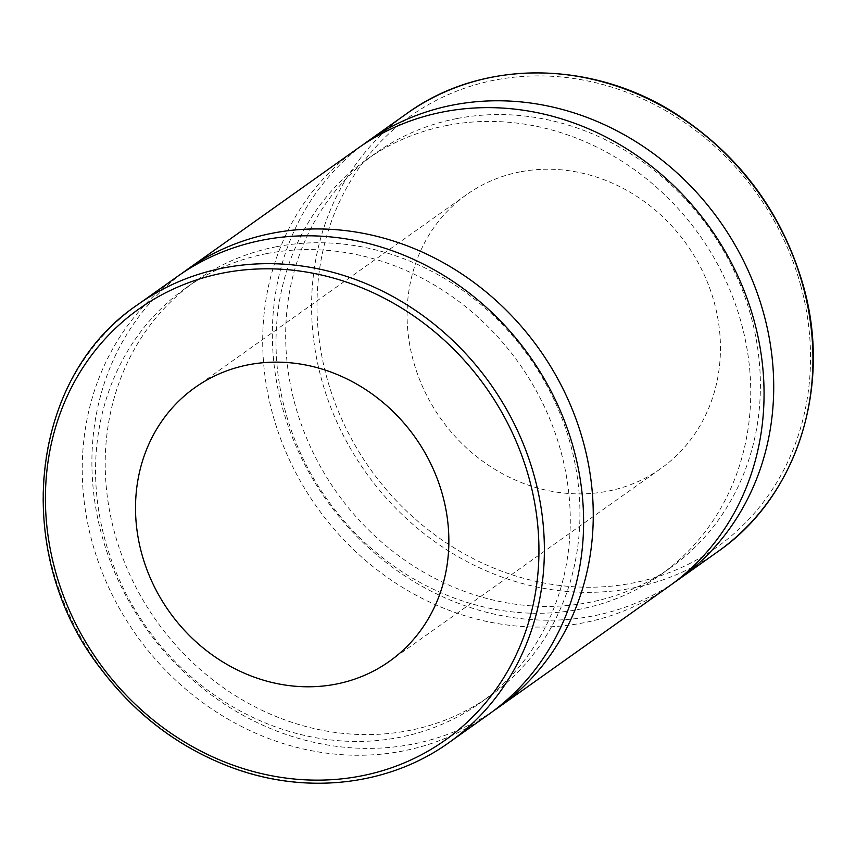 <?xml version="1.0" encoding="UTF-8"?>
<svg xmlns="http://www.w3.org/2000/svg" width="856" height="856" viewBox="0 0 856 856"><rect width="100%" height="100%" fill="white"/><g stroke="black" fill="none" stroke-linecap="round" stroke-linejoin="round"><path stroke-width="0.64" stroke-dasharray="4.28 3.21" d="M177.363 276.52A268.634 241.114 -125.4 0 0 136.35 635.152A268.634 241.114 -125.4 0 0 488.476 714.546M362.698 144.985A268.634 241.114 -125.4 0 0 326.468 500.118A268.634 241.114 -125.4 0 0 673.715 582.872M520.084 171.874A167.894 150.699 -125.4 0 0 466.552 194.676A167.894 150.699 -125.4 0 0 440.915 418.83A167.894 150.699 -125.4 0 0 661.003 468.446A167.894 150.699 -125.4 0 0 703.033 272.24A167.894 150.699 -125.4 0 0 520.084 171.874M456.847 118.567A254.36 228.306 -125.4 0 0 375.741 153.117A254.36 228.306 -125.4 0 0 336.911 492.703A254.36 228.306 -125.4 0 0 670.334 567.87A254.36 228.306 -125.4 0 0 734.009 270.624A254.36 228.306 -125.4 0 0 456.847 118.567M447.196 125.425A254.36 228.306 -125.4 0 0 366.09 159.976A254.36 228.306 -125.4 0 0 327.249 499.562A254.36 228.306 -125.4 0 0 660.672 574.729A254.36 228.306 -125.4 0 0 724.358 277.483A254.36 228.306 -125.4 0 0 447.196 125.425M357.819 148.345A268.634 241.114 -125.4 0 0 316.806 506.977A268.634 241.114 -125.4 0 0 668.943 586.371M182.242 273.16A268.634 241.114 -125.4 0 0 146.001 628.293A268.634 241.114 -125.4 0 0 493.259 711.047M276.392 246.742A254.36 228.306 -125.4 0 0 195.286 281.292A254.36 228.306 -125.4 0 0 156.445 620.878A254.36 228.306 -125.4 0 0 489.878 696.046A254.36 228.306 -125.4 0 0 553.554 398.8A254.36 228.306 -125.4 0 0 276.392 246.742M266.74 253.601A254.36 228.306 -125.4 0 0 185.634 288.151A254.36 228.306 -125.4 0 0 146.793 627.737A254.36 228.306 -125.4 0 0 480.216 702.904A254.36 228.306 -125.4 0 0 543.892 405.658A254.36 228.306 -125.4 0 0 266.74 253.601M138.137 304.383A268.634 241.114 -125.4 0 0 97.124 663.015A268.634 241.114 -125.4 0 0 449.25 742.409M717.82 551.649A268.634 241.114 54.6 0 1 365.694 472.255A268.634 241.114 54.6 0 1 406.707 113.623M800.745 285.615A264.44 237.347 -125.4 0 0 385.703 136.714A264.44 237.347 -125.4 0 0 504.88 572.354A264.44 237.347 -125.4 0 0 800.745 285.615M375.741 153.117L366.09 159.976M670.334 567.87L660.672 574.729M195.286 281.292L185.634 288.151M489.878 696.046L480.216 702.904M466.552 194.676L194.965 387.586M661.003 468.446L389.405 661.346"/><path stroke-width="1.28" d="M449.25 742.409L488.476 714.546A268.634 241.114 -125.4 0 0 555.737 400.608A268.634 241.114 -125.4 0 0 263.027 240.022A268.634 241.114 -125.4 0 0 177.363 276.52L138.137 304.383C28.997 377.186 10.818 553.04 100.152 667.937C135.89 715.498 180.723 749.053 234.651 768.592C308.331 795.096 389.876 785.187 449.25 742.409A268.634 241.114 -125.4 0 0 534.433 476.717A268.634 241.114 -125.4 0 0 223.791 267.896A268.634 241.114 -125.4 0 0 138.137 304.383M248.497 364.774A167.894 150.699 -125.4 0 0 194.965 387.586A167.894 150.699 -125.4 0 0 169.328 611.73A167.894 150.699 -125.4 0 0 389.405 661.346A167.894 150.699 -125.4 0 0 431.445 465.14A167.894 150.699 -125.4 0 0 248.497 364.774M673.715 582.872A268.634 241.114 -125.4 0 0 678.594 579.512A268.634 241.114 -125.4 0 0 745.843 265.585A268.634 241.114 -125.4 0 0 453.134 104.999A268.634 241.114 -125.4 0 0 367.481 141.486A268.634 241.114 -125.4 0 0 362.698 144.985M493.259 711.047A268.634 241.114 -125.4 0 0 498.139 707.687L668.943 586.371A268.634 241.114 -125.4 0 0 736.192 272.443A268.634 241.114 -125.4 0 0 443.483 111.858A268.634 241.114 -125.4 0 0 357.819 148.345L187.025 269.661A268.634 241.114 -125.4 0 0 182.242 273.16M498.139 707.687A268.634 241.114 -125.4 0 0 565.388 393.749A268.634 241.114 -125.4 0 0 272.679 233.164A268.634 241.114 -125.4 0 0 187.025 269.661M529.158 478.525A264.44 237.347 54.6 0 1 233.281 765.253A264.44 237.347 54.6 0 1 114.105 329.624A264.44 237.347 54.6 0 1 529.158 478.525M803.003 285.958A268.634 241.114 54.6 0 1 717.82 551.649C796.968 497.079 832.289 386.869 803.292 285.583C782.395 213.411 740.686 156.648 678.166 115.303C593.015 59.481 481.949 58.711 406.707 113.623A268.634 241.114 54.6 0 1 492.371 77.126A268.634 241.114 54.6 0 1 803.003 285.958M406.707 113.623L367.481 141.486M717.82 551.649L678.594 579.512"/></g></svg>
